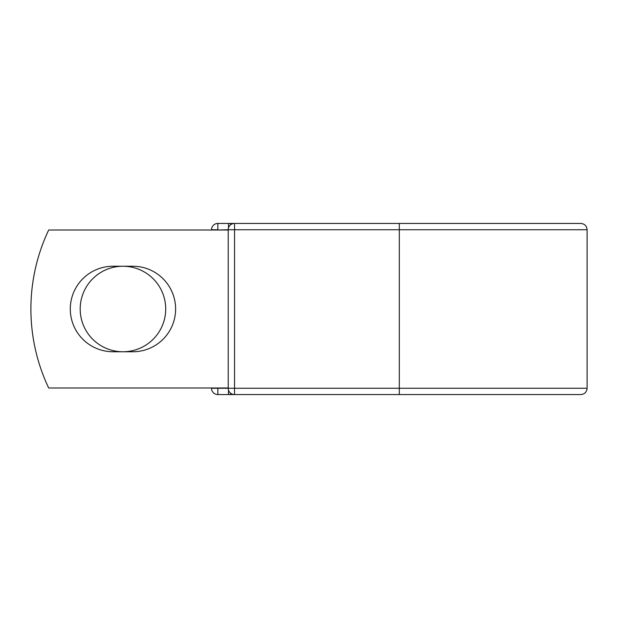 <?xml version="1.0" encoding="UTF-8"?>
<svg xmlns="http://www.w3.org/2000/svg" width="618" height="618" viewBox="0 0 618 618"><rect width="100%" height="100%" fill="white"/><g stroke="black" fill="none" stroke-linecap="round" stroke-linejoin="round"><path stroke-width="0.93" d="M70.29 309A42.758 42.758 0 0 0 113.048 351.758L132.855 351.758A42.758 42.758 0 0 0 175.612 309A42.758 42.758 0 0 0 132.855 266.242L113.048 266.242A42.758 42.758 0 0 0 70.29 309M80.193 309A42.758 42.758 0 0 1 122.951 266.242A42.758 42.758 0 0 1 165.709 309A42.758 42.758 0 0 1 122.951 351.758A42.758 42.758 0 0 1 80.193 309M399.313 223.43L234.539 223.43L234.539 229.749L587.1 229.749C586.729 225.91 584.62 223.801 580.781 223.43L399.313 223.43L399.313 394.57L217.845 394.57A6.319 6.319 0 0 1 211.526 388.251L211.526 387.988M211.526 230.012L211.526 229.749A6.319 6.319 0 0 1 217.845 223.43L228.482 223.43A6.319 6.319 0 0 1 231.511 224.203A6.319 6.319 0 0 0 228.482 223.43L234.539 223.43A6.319 6.319 0 0 0 228.22 229.749L217.845 230.012M399.313 394.57L580.781 394.57C584.62 394.199 586.729 392.09 587.1 388.251L587.1 229.749M587.1 388.251L228.22 388.251L228.22 229.749L234.539 229.749L234.539 394.57A6.319 6.319 0 0 1 228.22 388.251L211.526 388.251A6.319 6.319 0 0 0 217.845 394.57L217.845 387.988M228.22 387.988L48.683 387.988A184.311 184.311 0 0 1 48.683 230.012L228.22 230.012M228.482 394.57A6.319 6.319 0 0 0 231.511 393.797A6.319 6.319 0 0 1 228.482 394.57L228.482 390.058M211.526 229.749A6.319 6.319 0 0 1 217.845 223.43L217.845 229.749L211.526 229.749M228.482 227.942L228.482 223.43"/></g></svg>
